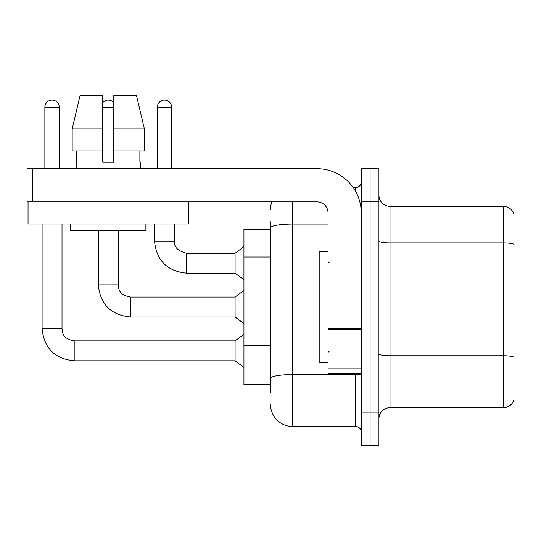 <?xml version="1.0" encoding="UTF-8"?>
<svg xmlns="http://www.w3.org/2000/svg" width="541" height="541" viewBox="0 0 541 541"><rect width="100%" height="100%" fill="white"/><g stroke="black" fill="none" stroke-linecap="round" stroke-linejoin="round"><path stroke-width="0.81" d="M270.5 229.553L243.944 229.553L243.944 384.482L270.5 384.482M378.943 418.781A11.063 11.063 0 0 1 390.014 407.718L503.326 407.718L503.326 206.317L390.014 206.317A11.063 11.063 0 0 1 378.943 195.254A11.063 11.063 0 0 0 390.014 206.317L390.014 407.718M370.091 412.141L370.091 445.344L378.943 445.344L378.943 412.141L370.091 412.141L370.091 445.344L361.239 445.344L361.239 412.141L370.091 412.141L370.091 201.894L370.091 412.141M361.239 412.141L361.239 168.691L370.091 168.691L370.091 201.894L370.091 168.691L378.943 168.691L378.943 412.141M513.95 214.283A11.063 11.063 0 0 0 503.326 206.317A11.063 11.063 0 0 1 513.95 214.283L513.95 399.752A11.063 11.063 0 0 1 503.326 407.718M513.95 244.431L513.95 357.148A11.063 1.921 180 0 0 503.326 355.768L390.014 355.768A11.063 1.921 -0 0 1 378.943 353.848M270.5 392.225L270.5 221.81M292.634 201.894L292.634 426.531L355.707 426.531L355.707 373.412M353.192 187.504L355.707 187.504A5.532 5.532 0 0 0 361.239 181.972M361.239 432.063A5.532 5.532 0 0 0 355.707 426.531M270.5 209.638A22.134 22.134 0 0 1 271.9 201.894M292.634 426.531A22.134 22.134 0 0 1 270.5 404.398M328.042 251.687L319.19 251.687L319.19 362.348L328.042 362.348M361.239 373.412L328.042 373.412L328.042 328.664L361.239 328.664M361.239 212.958A44.261 44.261 0 0 0 316.979 168.691L32.582 168.691L32.582 201.894L316.979 201.894A11.063 11.063 0 0 1 328.042 212.958L328.042 328.664M28.044 201.894L28.044 224.021L188.505 224.021L188.505 201.894L27.05 201.894L27.05 168.691L32.582 168.691M144.373 150.986L144.373 128.859L136.508 95.656L144.373 128.859L144.373 150.986L113.806 150.986L113.806 95.656L136.508 95.656L144.373 128.859L113.806 128.859M102.743 128.859L102.743 150.986L102.743 128.859L72.176 128.859L80.041 95.656L72.176 128.859L80.041 95.656L102.743 95.656L102.743 162.057L113.806 162.057L113.806 150.986M76.18 162.057L76.666 162.057L76.18 162.057L76.18 168.691M140.362 162.057L139.882 162.057L140.362 162.057L140.362 168.691M139.882 150.986L139.882 162.057M113.806 162.057L102.743 162.057M76.666 162.057L76.666 150.986M70.648 224.021L70.648 230.662L145.901 230.662L145.901 224.021M102.743 150.986L72.176 150.986L72.176 128.859M44.869 168.691L44.869 107.28A7.195 7.195 0 0 1 52.058 100.085A7.195 7.195 0 0 1 59.253 107.28L59.253 168.691M42.097 224.021L42.097 328.705L62.019 328.705C62.695 332.573 61.985 338.45 74.191 340.877L235.092 340.877L235.092 360.8L74.191 360.8L74.191 340.898M62.019 328.705L62.019 224.021M102.743 102.682A7.195 7.195 0 0 1 113.806 102.682M130.408 316.979C110.939 315.051 100.241 304.353 98.313 284.884C100.241 304.353 110.939 315.051 130.408 316.979C110.939 315.051 100.241 304.353 98.313 284.884C100.241 304.353 110.939 315.051 130.408 316.979C110.939 315.051 100.241 304.353 98.313 284.884C100.241 304.353 110.939 315.051 130.408 316.979C110.939 315.051 100.241 304.353 98.313 284.884C100.241 304.353 110.939 315.051 130.408 316.979C110.939 315.051 100.241 304.353 98.313 284.884C100.241 304.353 110.939 315.051 130.408 316.979C110.939 315.051 100.241 304.353 98.313 284.884C100.241 304.353 110.939 315.051 130.408 316.979C110.939 315.051 100.241 304.353 98.313 284.884C100.241 304.353 110.939 315.051 130.408 316.979C110.939 315.051 100.241 304.353 98.313 284.884L118.236 284.884C118.905 288.752 118.195 294.629 130.408 297.056L235.092 297.056L235.092 316.979L130.408 316.979L130.408 297.077M157.296 168.691L157.296 107.28A7.195 7.195 0 0 1 164.491 100.085A7.195 7.195 0 0 1 171.68 107.28L171.68 168.691M154.53 224.021L154.53 241.063C156.45 260.532 167.149 271.23 186.618 273.158C167.149 271.23 156.45 260.532 154.53 241.063C156.45 260.532 167.149 271.23 186.618 273.158C167.149 271.23 156.45 260.532 154.53 241.063C156.45 260.532 167.149 271.23 186.618 273.158C167.149 271.23 156.45 260.532 154.53 241.063C156.45 260.532 167.149 271.23 186.618 273.158C167.149 271.23 156.45 260.532 154.53 241.063C156.45 260.532 167.149 271.23 186.618 273.158C167.149 271.23 156.45 260.532 154.53 241.063C156.45 260.532 167.149 271.23 186.618 273.158C167.149 271.23 156.45 260.532 154.53 241.063C156.45 260.532 167.149 271.23 186.618 273.158C167.149 271.23 156.45 260.532 154.53 241.063L174.445 241.063C173.776 246.966 177.833 251.024 186.618 253.235L235.092 253.235L235.092 273.158L186.618 273.158L186.618 253.256M270.5 256.989L243.944 256.989M270.5 345.516L243.944 345.516M513.95 244.282A11.063 1.921 180 0 0 503.326 242.895L390.014 242.895A11.063 1.921 0 0 1 378.943 240.975M378.943 201.894L361.239 201.894M361.239 373.621A5.532 0.96 0 0 1 355.707 374.582L292.634 374.582A22.134 3.841 180 0 0 270.5 378.423M270.5 227.923A22.134 3.841 180 0 1 292.634 224.082L328.042 224.082M355.707 191.528L355.707 187.504M361.239 329.625L328.042 329.625M328.042 368.84L361.239 368.84M44.869 107.28L59.253 107.28M118.236 230.662L118.215 284.884M102.743 107.28L113.806 107.28M186.618 253.235C177.833 251.024 173.776 246.966 174.445 241.063L174.425 241.063C173.776 246.966 177.833 251.024 186.618 253.235C177.833 251.024 173.776 246.966 174.445 241.063C173.776 246.966 177.833 251.024 186.618 253.235C177.833 251.024 173.776 246.966 174.445 241.063C173.776 246.966 177.833 251.024 186.618 253.235C177.833 251.024 173.776 246.966 174.445 241.063C173.776 246.966 177.833 251.024 186.618 253.235C177.833 251.024 173.776 246.966 174.445 241.063C173.776 246.966 177.833 251.024 186.618 253.235C177.833 251.024 173.776 246.966 174.445 241.063C173.776 246.966 177.833 251.024 186.618 253.235C177.833 251.024 173.776 246.966 174.445 241.063L174.445 224.021M157.296 107.28L171.68 107.28M42.097 328.705C44.024 348.174 54.722 358.872 74.191 360.8C54.722 358.872 44.024 348.174 42.097 328.705C44.024 348.174 54.722 358.872 74.191 360.8C54.722 358.872 44.024 348.174 42.097 328.705C44.024 348.174 54.722 358.872 74.191 360.8C54.722 358.872 44.024 348.174 42.097 328.705C44.024 348.174 54.722 358.872 74.191 360.8C54.722 358.872 44.024 348.174 42.097 328.705C44.024 348.174 54.722 358.872 74.191 360.8C54.722 358.872 44.024 348.174 42.097 328.705C44.024 348.174 54.722 358.872 74.191 360.8C54.722 358.872 44.024 348.174 42.097 328.705C44.024 348.174 54.722 358.872 74.191 360.8C54.722 358.872 44.024 348.174 42.097 328.705C44.024 348.174 54.722 358.872 74.191 360.8M329.151 262.757L328.042 261.648M329.151 351.278L328.042 352.387M235.092 360.8L243.944 367.44M235.092 340.877L243.944 334.237M235.092 316.979L243.944 323.619M98.313 284.884L98.313 230.662M235.092 297.056L243.944 290.416M235.092 273.158L243.944 279.798M235.092 253.235L243.944 246.595"/></g></svg>
